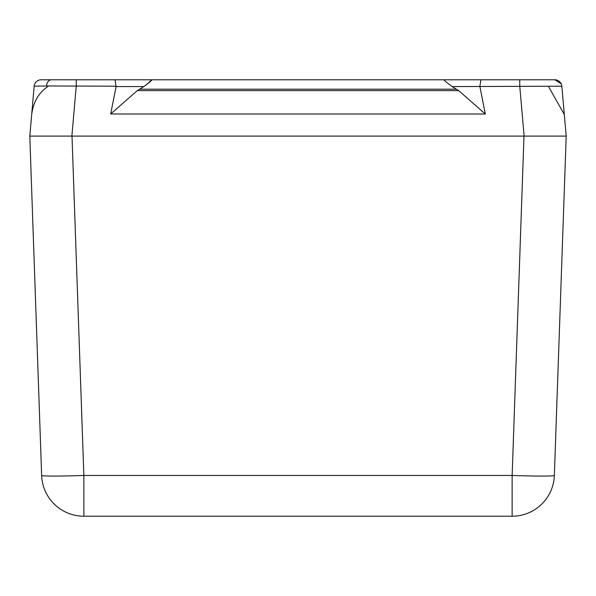 <?xml version="1.0" encoding="UTF-8"?>
<svg xmlns="http://www.w3.org/2000/svg" width="596" height="596" viewBox="0 0 596 596"><rect width="100%" height="100%" fill="white"/><g stroke="black" fill="none" stroke-linecap="round" stroke-linejoin="round"><path stroke-width="0.89" d="M72.012 136.097L83.865 475.459L83.865 516.218A42.234 42.234 0 0 1 41.653 475.459A42.234 1.475 -2 0 0 83.865 475.459L512.135 475.459A42.234 1.475 2 0 0 554.347 475.459A42.234 42.234 0 0 1 512.135 516.218L83.865 516.218A42.234 42.234 0 0 1 41.653 475.459L29.8 136.097L524.122 136.097L55.845 136.097M450.047 79.782L548.603 79.782L444.236 79.782L519.757 79.782L519.757 86.204L524.122 136.097L542.263 136.097M554.347 475.459L566.2 136.097L561.834 86.204A7.04 7.04 0 0 0 554.824 79.782L519.757 79.782M51.427 79.782A7.04 4.977 90 0 0 46.488 85.958L34.166 86.204A7.04 7.04 0 0 1 41.176 79.782L145.953 79.782L41.176 79.782L76.243 79.782L76.243 86.204L71.878 136.097L70.961 136.097M76.243 79.782L444.236 79.782C443.335 79.752 445.994 82.017 452.208 86.576L561.834 86.204M561.164 83.76L554.824 79.782M480.957 79.782L479.877 86.204M145.953 85.161L151.764 79.782C151.913 80.393 149.261 82.658 143.792 86.576L137.274 90.629L458.726 90.629L485.338 114L110.662 114L116.101 86.576L143.792 86.576M139.628 89.191L456.372 89.191L452.208 86.576M115.043 79.782L116.101 86.576M46.488 85.958L116.123 86.204M41.176 79.782L39.932 79.894M47.874 86.576C38.852 92.447 33.458 101.745 31.692 114.477M564.308 114.477L548.819 87.068M524.122 136.097L566.2 136.097M479.899 86.576L485.338 114M456.372 89.191L458.726 90.629M110.662 114L137.274 90.629M34.136 86.495L29.8 136.097M512.135 516.218L512.135 475.459L523.988 136.097"/></g></svg>
